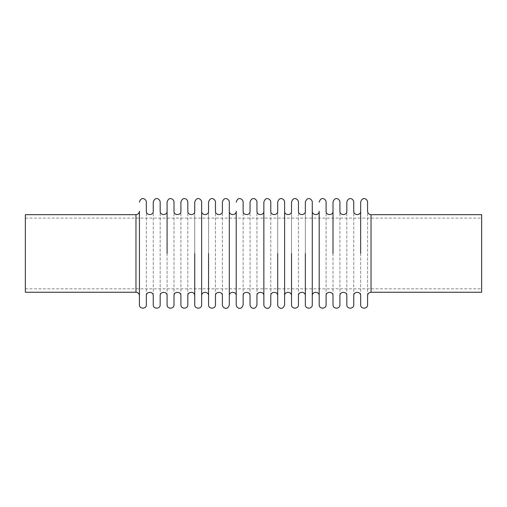 <?xml version="1.0" encoding="UTF-8"?>
<svg xmlns="http://www.w3.org/2000/svg" width="507" height="507" viewBox="0 0 507 507"><rect width="100%" height="100%" fill="white"/><g stroke="black" fill="none" stroke-linecap="round" stroke-linejoin="round"><path stroke-width="0.38" stroke-dasharray="2.54 1.9" d="M481.65 292.247L481.65 214.676M481.65 253.462L481.65 288.825L481.65 253.462M25.35 253.462L25.35 288.825L25.35 253.462M25.35 292.247L25.35 214.676M139.425 253.462L139.425 295.708M146.339 304.796L146.339 202.128M146.339 295.708L146.339 211.223M153.253 295.708L153.253 211.223M153.253 304.796L153.253 202.128M160.168 304.796L160.168 202.128M160.168 295.708L160.168 211.223M167.082 295.708L167.082 253.462M167.082 304.796L167.082 202.128M173.996 304.796L173.996 202.128M173.996 295.708L173.996 211.223M180.904 295.708L180.904 211.223M180.904 304.796L180.904 202.128M187.818 304.796L187.818 202.128M187.818 295.708L187.818 211.223M194.732 253.462L194.732 211.223M194.732 304.796L194.732 202.128M201.647 211.223L201.647 253.462M208.561 253.462L208.561 211.223M208.561 304.796L208.561 202.128M215.475 304.796L215.475 202.128M215.475 295.708L215.475 211.223M222.389 295.708L222.389 211.223M222.389 304.796L222.389 202.128M229.303 304.796L229.303 202.128M229.303 295.708L229.303 253.462M236.218 253.462L236.218 295.708L236.218 253.462M236.218 295.708L236.218 211.223M243.132 304.796L243.132 202.128M243.132 295.708L243.132 211.223M250.046 295.708L250.046 211.223M250.046 304.796L250.046 202.128M256.954 304.796L256.954 202.128M256.954 295.708L256.954 211.223M263.868 253.462L263.868 211.223M263.868 304.796L263.868 202.128M270.782 304.796L270.782 202.128M270.782 295.708L270.782 211.223M277.697 253.462L277.697 211.223M277.697 304.796L277.697 202.128M284.611 295.708L284.611 211.223L284.611 295.708M291.525 253.462L291.525 211.223M291.525 304.796L291.525 202.128M298.439 304.796L298.439 202.128M298.439 295.708L298.439 211.223M305.353 253.462L305.353 211.223M305.353 304.796L305.353 202.128M312.268 304.796L312.268 202.128M312.268 295.708L312.268 253.462M319.182 295.708L319.182 211.223L319.182 295.708M326.096 304.796L326.096 202.128M326.096 295.708L326.096 211.223M333.004 295.708L333.004 253.462M333.004 304.796L333.004 202.128M339.918 304.796L339.918 202.128M339.918 295.708L339.918 211.223M346.832 295.708L346.832 211.223M346.832 304.796L346.832 202.128M353.747 304.796L353.747 202.128M353.747 295.708L353.747 211.223M360.661 295.708L360.661 253.462M360.661 304.796L360.661 202.128M367.575 304.796L367.575 202.128M367.575 295.708L367.575 211.223M135.971 292.247L135.971 214.676M371.029 292.247L371.029 214.676M25.35 288.825L481.65 288.825M25.35 218.099L481.65 218.099"/><path stroke-width="0.76" d="M371.029 292.247L371.029 214.676L481.65 214.676L481.65 292.247L371.029 292.247C368.938 292.457 367.784 293.61 367.575 295.708L367.575 304.796C367.79 309.257 360.445 309.257 360.661 304.796L360.661 295.708C360.864 291.24 353.537 291.252 353.747 295.708L353.747 304.796C353.962 309.257 346.617 309.257 346.832 304.796L346.832 295.708C347.035 291.24 339.709 291.252 339.918 295.708L339.918 304.796C340.134 309.257 332.795 309.257 333.004 304.796L333.004 295.708C333.213 291.24 325.881 291.252 326.096 295.708L326.096 304.796C326.305 309.257 318.966 309.257 319.182 304.796L319.182 253.462L319.182 304.796M135.971 292.247L135.971 214.676L25.35 214.676L25.35 292.247L135.971 292.247C138.062 292.457 139.216 293.61 139.425 295.708L139.425 304.796C139.21 309.257 146.555 309.257 146.339 304.796L146.339 295.708C146.13 291.252 153.456 291.24 153.253 295.708L153.253 304.796C153.038 309.257 160.377 309.257 160.168 304.796L160.168 295.708C159.959 291.252 167.285 291.24 167.082 295.708L167.082 304.796C166.866 309.257 174.205 309.257 173.996 304.796L173.996 295.708C173.781 291.252 181.113 291.24 180.904 295.708L180.904 304.796C180.695 309.257 188.034 309.257 187.818 304.796L187.818 295.708C187.609 291.252 194.935 291.24 194.732 295.708M135.971 214.676C138.062 214.467 139.216 213.314 139.425 211.223L139.425 304.796M139.425 211.223L139.425 253.462M139.425 202.128C141.257 195.791 146.491 199.257 146.339 202.128L146.339 211.223C146.136 215.684 153.463 215.671 153.253 211.223L153.253 202.128C155.085 195.791 160.313 199.257 160.168 202.128L160.168 211.223C159.965 215.684 167.291 215.671 167.082 211.223M208.561 253.462L208.561 304.796C208.345 309.257 215.69 309.257 215.475 304.796L215.475 295.708C215.266 291.252 222.592 291.24 222.389 295.708L222.389 304.796C222.231 307.717 227.548 311.089 229.303 304.796L229.303 202.128C229.462 199.207 224.138 195.841 222.389 202.128L222.389 211.223C222.598 215.671 215.272 215.684 215.475 211.223L215.475 202.128C215.614 199.359 210.551 195.683 208.561 202.128L208.561 211.223C208.77 215.671 201.444 215.684 201.647 211.223L201.647 202.128C201.786 199.359 196.729 195.683 194.732 202.128L194.732 211.223C194.948 215.671 187.615 215.684 187.818 211.223L187.818 202.128C187.958 199.359 182.9 195.683 180.904 202.128L180.904 211.223C181.119 215.671 173.793 215.684 173.996 211.223L173.996 202.128C174.142 199.257 168.913 195.791 167.082 202.128L167.082 253.462M194.732 253.462L194.732 304.796C194.523 309.257 201.862 309.257 201.647 304.796L201.647 295.708C201.437 291.252 208.764 291.24 208.561 295.708M201.647 202.128L201.647 304.796M201.647 253.462L201.647 295.708M229.303 253.462L229.303 295.708C229.094 291.252 236.42 291.24 236.218 295.708L236.218 304.796C236.066 307.667 241.294 311.14 243.132 304.796L243.132 295.708C242.916 291.252 250.249 291.24 250.046 295.708L250.046 304.796C249.888 307.717 255.205 311.089 256.954 304.796L256.954 295.708C256.745 291.252 264.071 291.24 263.868 295.708M229.303 211.223C229.101 215.684 236.427 215.671 236.218 211.223L236.218 304.796M236.218 202.128C237.967 195.841 243.284 199.207 243.132 202.128L243.132 211.223C242.929 215.684 250.255 215.671 250.046 211.223L250.046 202.128C251.795 195.841 257.112 199.207 256.954 202.128L256.954 211.223C256.751 215.684 264.084 215.671 263.868 211.223L263.868 304.796C263.716 307.717 269.027 311.089 270.782 304.796L270.782 295.708C270.573 291.252 277.899 291.24 277.697 295.708M305.353 253.462L305.353 304.796C305.138 309.257 312.477 309.257 312.268 304.796L312.268 202.128C312.401 199.359 307.343 195.683 305.353 202.128L305.353 211.223C305.563 215.671 298.236 215.684 298.439 211.223L298.439 202.128C298.572 199.359 293.515 195.683 291.525 202.128L291.525 211.223C291.734 215.671 284.408 215.684 284.611 211.223L284.611 202.128C284.769 199.207 279.452 195.841 277.697 202.128L277.697 211.223C277.906 215.671 270.58 215.684 270.782 211.223L270.782 202.128C270.941 199.207 265.624 195.841 263.868 202.128L263.868 253.462M277.697 253.462L277.697 304.796C277.538 307.717 282.855 311.089 284.611 304.796L284.611 295.708C284.402 291.252 291.728 291.24 291.525 295.708M284.611 202.128L284.611 304.796M284.611 211.223L284.611 295.708M291.525 253.462L291.525 304.796C291.31 309.257 298.655 309.257 298.439 304.796L298.439 295.708C298.23 291.252 305.556 291.24 305.353 295.708M312.268 253.462L312.268 295.708C312.058 291.252 319.385 291.24 319.182 295.708M319.182 211.223L319.182 253.462L319.182 211.223C319.391 215.671 312.065 215.684 312.268 211.223M319.182 202.128C321.172 195.683 326.229 199.359 326.096 202.128L326.096 211.223C325.893 215.684 333.219 215.671 333.004 211.223M360.661 211.223C360.87 215.671 353.544 215.684 353.747 211.223L353.747 202.128C353.899 199.257 348.664 195.791 346.832 202.128L346.832 211.223C347.048 215.671 339.715 215.684 339.918 211.223L339.918 202.128C340.07 199.257 334.835 195.791 333.004 202.128L333.004 253.462M371.029 214.676C368.938 214.467 367.784 213.314 367.575 211.223L367.575 202.128C367.727 199.257 362.492 195.791 360.661 202.128L360.661 253.462"/></g></svg>
